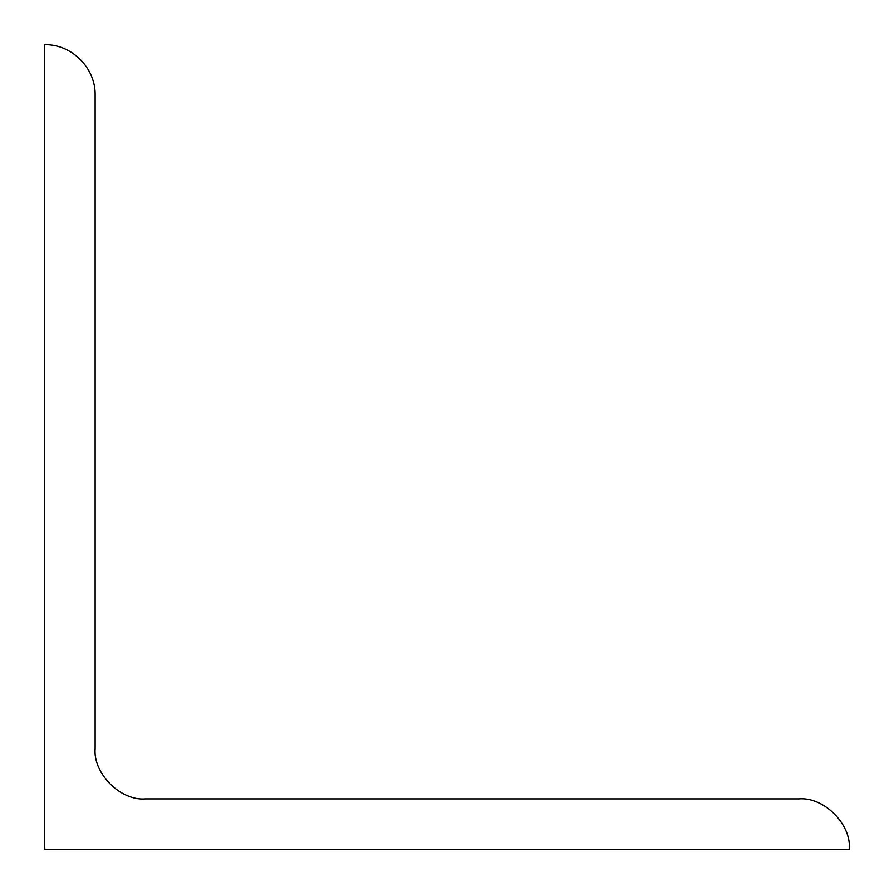 <?xml version="1.0" encoding="UTF-8"?>
<svg xmlns="http://www.w3.org/2000/svg" width="894" height="894" viewBox="0 0 894 894"><rect width="100%" height="100%" fill="white"/><g stroke="black" fill="none" stroke-linecap="round" stroke-linejoin="round"><path stroke-width="1.34" d="M44.7 849.3L44.7 44.7C71.632 43.996 95.826 68.19 95.122 95.122L95.122 748.457C92.864 773.399 120.601 801.136 145.543 798.878L798.878 798.878C823.821 796.621 851.557 824.357 849.3 849.3L44.7 849.3"/></g></svg>
